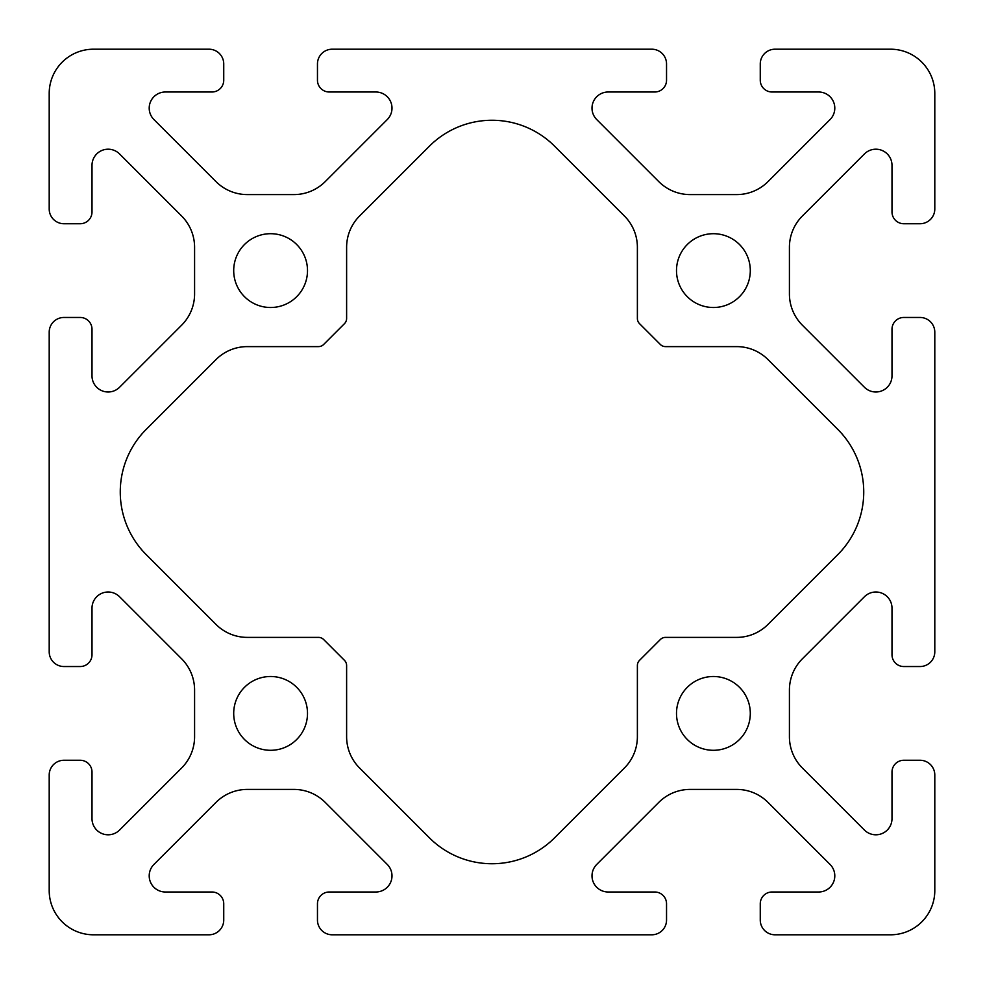 <?xml version="1.0" encoding="UTF-8"?>
<svg xmlns="http://www.w3.org/2000/svg" width="984" height="984" viewBox="0 0 984 984"><rect width="100%" height="100%" fill="white"/><g stroke="black" fill="none" stroke-linecap="round" stroke-linejoin="round"><path stroke-width="0.74" stroke-dasharray="4.92 3.69" d="M639.551 323.687A7.38 7.38 0 0 1 637.386 318.459L637.386 247.304A44.28 44.28 0 0 0 624.422 216L554.619 146.198A88.56 88.56 0 0 0 429.381 146.198L359.578 216A44.28 44.28 0 0 0 346.614 247.304L346.614 318.459A7.38 7.38 0 0 1 344.449 323.687L323.687 344.449A7.38 7.38 0 0 1 318.459 346.614L247.304 346.614A44.28 44.28 0 0 0 216 359.578L146.198 429.381A88.56 88.56 0 0 0 146.198 554.619L216 624.422A44.28 44.28 0 0 0 247.304 637.386L318.459 637.386A7.38 7.38 0 0 1 323.687 639.551L344.449 660.313A7.38 7.38 0 0 1 346.614 665.541L346.614 736.696A44.28 44.28 0 0 0 359.578 768L429.381 837.802A88.56 88.56 0 0 0 554.619 837.802L624.422 768A44.28 44.28 0 0 0 637.386 736.696L637.386 665.541A7.38 7.38 0 0 1 639.551 660.313L660.313 639.551A7.38 7.38 0 0 1 665.541 637.386L736.696 637.386A44.28 44.28 0 0 0 768 624.422L837.802 554.619A88.56 88.56 0 0 0 837.802 429.381L768 359.578A44.28 44.28 0 0 0 736.696 346.614L665.541 346.614A7.38 7.38 0 0 1 660.313 344.449L639.551 323.687M890.52 49.2A44.28 44.28 0 0 1 934.8 93.48L934.8 208.977A14.76 14.76 0 0 1 920.04 223.737L903.804 223.737A11.808 11.808 0 0 1 891.996 211.929L891.996 165.337A16.138 16.138 0 0 0 864.456 153.922L802.378 216A44.28 44.28 0 0 0 789.414 247.304L789.414 293.896A44.28 44.28 0 0 0 802.378 325.2L864.456 387.278A16.138 16.138 0 0 0 891.996 375.863L891.996 329.271A11.808 11.808 0 0 1 903.804 317.463L920.04 317.463A14.76 14.76 0 0 1 934.8 332.223L934.8 651.777A14.76 14.76 0 0 1 920.04 666.537L903.804 666.537A11.808 11.808 0 0 1 891.996 654.729L891.996 608.137A16.138 16.138 0 0 0 864.456 596.722L802.378 658.8A44.28 44.28 0 0 0 789.414 690.104L789.414 736.696A44.28 44.28 0 0 0 802.378 768L864.456 830.078A16.138 16.138 0 0 0 891.996 818.663L891.996 772.071A11.808 11.808 0 0 1 903.804 760.263L920.04 760.263A14.76 14.76 0 0 1 934.8 775.023L934.8 890.52A44.28 44.28 0 0 1 890.52 934.8L775.023 934.8A14.76 14.76 0 0 1 760.263 920.04L760.263 903.804A11.808 11.808 0 0 1 772.071 891.996L818.663 891.996A16.138 16.138 0 0 0 830.078 864.456L768 802.378A44.28 44.28 0 0 0 736.696 789.414L690.104 789.414A44.28 44.28 0 0 0 658.8 802.378L596.722 864.456A16.138 16.138 0 0 0 608.137 891.996L654.729 891.996A11.808 11.808 0 0 1 666.537 903.804L666.537 920.04A14.76 14.76 0 0 1 651.777 934.8L332.223 934.8A14.76 14.76 0 0 1 317.463 920.04L317.463 903.804A11.808 11.808 0 0 1 329.271 891.996L375.863 891.996A16.138 16.138 0 0 0 387.278 864.456L325.2 802.378A44.28 44.28 0 0 0 293.896 789.414L247.304 789.414A44.28 44.28 0 0 0 216 802.378L153.922 864.456A16.138 16.138 0 0 0 165.337 891.996L211.929 891.996A11.808 11.808 0 0 1 223.737 903.804L223.737 920.04A14.76 14.76 0 0 1 208.977 934.8L93.48 934.8A44.28 44.28 0 0 1 49.2 890.52L49.2 775.023A14.76 14.76 0 0 1 63.96 760.263L80.196 760.263A11.808 11.808 0 0 1 92.004 772.071L92.004 818.663A16.138 16.138 0 0 0 119.544 830.078L181.622 768A44.28 44.28 0 0 0 194.586 736.696L194.586 690.104A44.28 44.28 0 0 0 181.622 658.8L119.544 596.722A16.138 16.138 0 0 0 92.004 608.137L92.004 654.729A11.808 11.808 0 0 1 80.196 666.537L63.96 666.537A14.76 14.76 0 0 1 49.2 651.777L49.2 332.223A14.76 14.76 0 0 1 63.96 317.463L80.196 317.463A11.808 11.808 0 0 1 92.004 329.271L92.004 375.863A16.138 16.138 0 0 0 119.544 387.278L181.622 325.2A44.28 44.28 0 0 0 194.586 293.896L194.586 247.304A44.28 44.28 0 0 0 181.622 216L119.544 153.922A16.138 16.138 0 0 0 92.004 165.337L92.004 211.929A11.808 11.808 0 0 1 80.196 223.737L63.96 223.737A14.76 14.76 0 0 1 49.2 208.977L49.2 93.48A44.28 44.28 0 0 1 93.48 49.2L208.977 49.2A14.76 14.76 0 0 1 223.737 63.96L223.737 80.196A11.808 11.808 0 0 1 211.929 92.004L165.337 92.004A16.138 16.138 0 0 0 153.922 119.544L216 181.622A44.28 44.28 0 0 0 247.304 194.586L293.896 194.586A44.28 44.28 0 0 0 325.2 181.622L387.278 119.544A16.138 16.138 0 0 0 375.863 92.004L329.271 92.004A11.808 11.808 0 0 1 317.463 80.196L317.463 63.96A14.76 14.76 0 0 1 332.223 49.2L651.777 49.2A14.76 14.76 0 0 1 666.537 63.96L666.537 80.196A11.808 11.808 0 0 1 654.729 92.004L608.137 92.004A16.138 16.138 0 0 0 596.722 119.544L658.8 181.622A44.28 44.28 0 0 0 690.104 194.586L736.696 194.586A44.28 44.28 0 0 0 768 181.622L830.078 119.544A16.138 16.138 0 0 0 818.663 92.004L772.071 92.004A11.808 11.808 0 0 1 760.263 80.196L760.263 63.96A14.76 14.76 0 0 1 775.023 49.2L890.52 49.2M233.7 713.4A36.9 36.9 0 0 0 289.05 745.355A36.9 36.9 0 0 0 289.05 681.445A36.9 36.9 0 0 0 233.7 713.4M676.5 713.4A36.9 36.9 0 0 0 731.85 745.355A36.9 36.9 0 0 0 731.85 681.445A36.9 36.9 0 0 0 676.5 713.4M233.7 270.6A36.9 36.9 0 0 0 289.05 302.555A36.9 36.9 0 0 0 289.05 238.645A36.9 36.9 0 0 0 233.7 270.6M676.5 270.6A36.9 36.9 0 0 0 731.85 302.555A36.9 36.9 0 0 0 731.85 238.645A36.9 36.9 0 0 0 676.5 270.6"/><path stroke-width="1.48" d="M639.551 323.687A7.38 7.38 0 0 1 637.386 318.459L637.386 247.304A44.28 44.28 0 0 0 624.422 216L554.619 146.198A88.56 88.56 0 0 0 429.381 146.198L359.578 216A44.28 44.28 0 0 0 346.614 247.304L346.614 318.459A7.38 7.38 0 0 1 344.449 323.687L323.687 344.449A7.38 7.38 0 0 1 318.459 346.614L247.304 346.614A44.28 44.28 0 0 0 216 359.578L146.198 429.381A88.56 88.56 0 0 0 146.198 554.619L216 624.422A44.28 44.28 0 0 0 247.304 637.386L318.459 637.386A7.38 7.38 0 0 1 323.687 639.551L344.449 660.313A7.38 7.38 0 0 1 346.614 665.541L346.614 736.696A44.28 44.28 0 0 0 359.578 768L429.381 837.802A88.56 88.56 0 0 0 554.619 837.802L624.422 768A44.28 44.28 0 0 0 637.386 736.696L637.386 665.541A7.38 7.38 0 0 1 639.551 660.313L660.313 639.551A7.38 7.38 0 0 1 665.541 637.386L736.696 637.386A44.28 44.28 0 0 0 768 624.422L837.802 554.619A88.56 88.56 0 0 0 837.802 429.381L768 359.578A44.28 44.28 0 0 0 736.696 346.614L665.541 346.614A7.38 7.38 0 0 1 660.313 344.449L639.551 323.687M890.52 49.2A44.28 44.28 0 0 1 934.8 93.48L934.8 208.977A14.76 14.76 0 0 1 920.04 223.737L903.804 223.737A11.808 11.808 0 0 1 891.996 211.929L891.996 165.337A16.138 16.138 0 0 0 864.456 153.922L802.378 216A44.28 44.28 0 0 0 789.414 247.304L789.414 293.896A44.28 44.28 0 0 0 802.378 325.2L864.456 387.278A16.138 16.138 0 0 0 891.996 375.863L891.996 329.271A11.808 11.808 0 0 1 903.804 317.463L920.04 317.463A14.76 14.76 0 0 1 934.8 332.223L934.8 651.777A14.76 14.76 0 0 1 920.04 666.537L903.804 666.537A11.808 11.808 0 0 1 891.996 654.729L891.996 608.137A16.138 16.138 0 0 0 864.456 596.722L802.378 658.8A44.28 44.28 0 0 0 789.414 690.104L789.414 736.696A44.28 44.28 0 0 0 802.378 768L864.456 830.078A16.138 16.138 0 0 0 891.996 818.663L891.996 772.071A11.808 11.808 0 0 1 903.804 760.263L920.04 760.263A14.76 14.76 0 0 1 934.8 775.023L934.8 890.52A44.28 44.28 0 0 1 890.52 934.8L775.023 934.8A14.76 14.76 0 0 1 760.263 920.04L760.263 903.804A11.808 11.808 0 0 1 772.071 891.996L818.663 891.996A16.138 16.138 0 0 0 830.078 864.456L768 802.378A44.28 44.28 0 0 0 736.696 789.414L690.104 789.414A44.28 44.28 0 0 0 658.8 802.378L596.722 864.456A16.138 16.138 0 0 0 608.137 891.996L654.729 891.996A11.808 11.808 0 0 1 666.537 903.804L666.537 920.04A14.76 14.76 0 0 1 651.777 934.8L332.223 934.8A14.76 14.76 0 0 1 317.463 920.04L317.463 903.804A11.808 11.808 0 0 1 329.271 891.996L375.863 891.996A16.138 16.138 0 0 0 387.278 864.456L325.2 802.378A44.28 44.28 0 0 0 293.896 789.414L247.304 789.414A44.28 44.28 0 0 0 216 802.378L153.922 864.456A16.138 16.138 0 0 0 165.337 891.996L211.929 891.996A11.808 11.808 0 0 1 223.737 903.804L223.737 920.04A14.76 14.76 0 0 1 208.977 934.8L93.48 934.8A44.28 44.28 0 0 1 49.2 890.52L49.2 775.023A14.76 14.76 0 0 1 63.96 760.263L80.196 760.263A11.808 11.808 0 0 1 92.004 772.071L92.004 818.663A16.138 16.138 0 0 0 119.544 830.078L181.622 768A44.28 44.28 0 0 0 194.586 736.696L194.586 690.104A44.28 44.28 0 0 0 181.622 658.8L119.544 596.722A16.138 16.138 0 0 0 92.004 608.137L92.004 654.729A11.808 11.808 0 0 1 80.196 666.537L63.96 666.537A14.76 14.76 0 0 1 49.2 651.777L49.2 332.223A14.76 14.76 0 0 1 63.96 317.463L80.196 317.463A11.808 11.808 0 0 1 92.004 329.271L92.004 375.863A16.138 16.138 0 0 0 119.544 387.278L181.622 325.2A44.28 44.28 0 0 0 194.586 293.896L194.586 247.304A44.28 44.28 0 0 0 181.622 216L119.544 153.922A16.138 16.138 0 0 0 92.004 165.337L92.004 211.929A11.808 11.808 0 0 1 80.196 223.737L63.96 223.737A14.76 14.76 0 0 1 49.2 208.977L49.2 93.48A44.28 44.28 0 0 1 93.48 49.2L208.977 49.2A14.76 14.76 0 0 1 223.737 63.96L223.737 80.196A11.808 11.808 0 0 1 211.929 92.004L165.337 92.004A16.138 16.138 0 0 0 153.922 119.544L216 181.622A44.28 44.28 0 0 0 247.304 194.586L293.896 194.586A44.28 44.28 0 0 0 325.2 181.622L387.278 119.544A16.138 16.138 0 0 0 375.863 92.004L329.271 92.004A11.808 11.808 0 0 1 317.463 80.196L317.463 63.96A14.76 14.76 0 0 1 332.223 49.2L651.777 49.2A14.76 14.76 0 0 1 666.537 63.96L666.537 80.196A11.808 11.808 0 0 1 654.729 92.004L608.137 92.004A16.138 16.138 0 0 0 596.722 119.544L658.8 181.622A44.28 44.28 0 0 0 690.104 194.586L736.696 194.586A44.28 44.28 0 0 0 768 181.622L830.078 119.544A16.138 16.138 0 0 0 818.663 92.004L772.071 92.004A11.808 11.808 0 0 1 760.263 80.196L760.263 63.96A14.76 14.76 0 0 1 775.023 49.2L890.52 49.2M233.7 713.4A36.9 36.9 0 0 0 289.05 745.355A36.9 36.9 0 0 0 289.05 681.445A36.9 36.9 0 0 0 233.7 713.4M676.5 713.4A36.9 36.9 0 0 0 731.85 745.355A36.9 36.9 0 0 0 731.85 681.445A36.9 36.9 0 0 0 676.5 713.4M233.7 270.6A36.9 36.9 0 0 0 289.05 302.555A36.9 36.9 0 0 0 289.05 238.645A36.9 36.9 0 0 0 233.7 270.6M676.5 270.6A36.9 36.9 0 0 0 731.85 302.555A36.9 36.9 0 0 0 731.85 238.645A36.9 36.9 0 0 0 676.5 270.6"/></g></svg>
